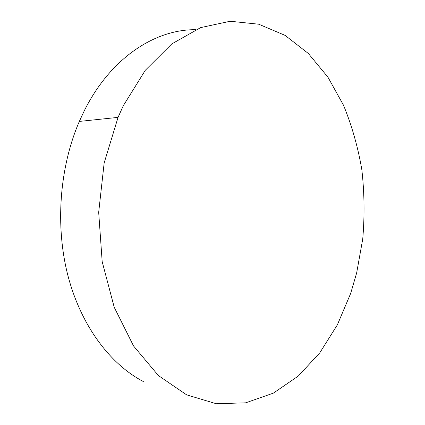 <?xml version="1.0" encoding="UTF-8"?>
<svg xmlns="http://www.w3.org/2000/svg" width="425" height="425" viewBox="0 0 425 425"><rect width="100%" height="100%" fill="white"/><g stroke="black" fill="none" stroke-linecap="round" stroke-linejoin="round"><path stroke-width="0.64" d="M123.266 105.777L118.054 117.374L104.152 162.982L98.685 212.33L102.181 261.673L114.219 307.275L133.556 345.977L158.382 375.551L186.639 394.862L216.33 403.75L245.708 402.815L273.381 393.13L298.318 376.008L319.797 352.814L337.349 324.881L350.673 293.431L356.655 272.951L362.737 239.009C364.719 215.863 364.427 192.822 361.861 169.878C358.009 147.252 351.905 125.726 343.538 105.288L327.967 77.223L308.369 53.502L285.106 35.392L258.761 24.214L230.222 21.25L200.706 27.588L171.785 43.918L145.313 70.263L123.266 105.777M195.59 29.702C155.284 29.261 110.803 57.672 84.421 110.495L79.321 121.422C59.404 167.535 55.043 226.323 68.09 276.25C81.287 326.166 110.335 364.31 143.321 381.517M79.321 121.422L118.054 117.374"/></g></svg>
